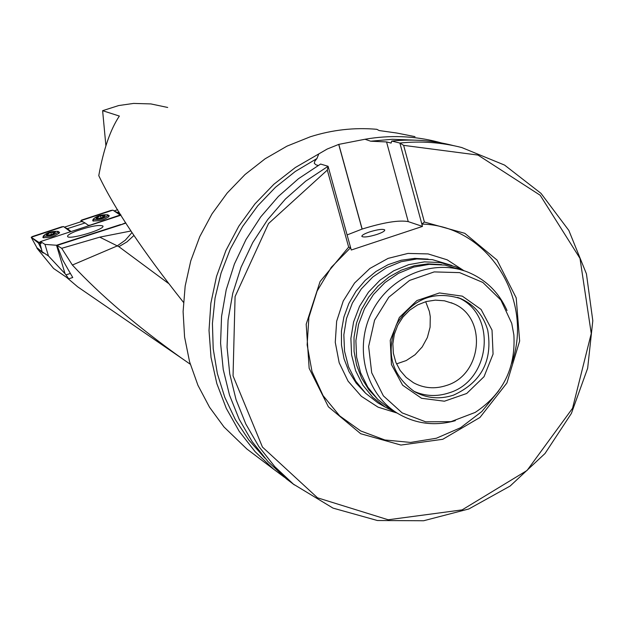 <?xml version="1.0" encoding="UTF-8"?>
<svg xmlns="http://www.w3.org/2000/svg" width="624" height="624" viewBox="0 0 624 624"><rect width="100%" height="100%" fill="white"/><g stroke="black" fill="none" stroke-linecap="round" stroke-linejoin="round"><path stroke-width="0.94" d="M120.596 224.554L56.511 245.255L65.044 273.702L65.988 274.872L70.379 273.437L62.696 259.974L57.096 245.411L120.689 224.874L125.697 222.768M70.379 273.437L72.758 277.501L68.726 278.819L53.602 268.484L37.081 248.399L38.641 249.428L36.839 247.634L37.081 248.399M82.657 290.246L77.649 286.806L66.433 277.259M190.273 364.229L181.412 358.075C136.742 326.157 100.394 295.152 72.376 265.036L61.69 248.313L57.096 245.411M133.903 235.474L127.023 241.847L118.864 246.683L99.77 237.159L61.69 248.313M130.962 230.989L99.848 237.12M125.876 223.057L120.689 224.874M183.44 302.289C142.818 251.137 114.598 208.923 98.771 175.64C103.506 149.448 110.37 129.589 119.348 116.064L102.617 110.682L105.901 145.743M102.617 110.682L118.669 105.557L133.598 103.42L150.914 103.927L167.7 107.468M42.401 252.096L36.839 247.634M72.376 265.036L117.094 245.989L125.276 240.217L131.984 232.557M414.991 136.64L396.817 133.037L379.189 130.556L376.818 129.308C354.416 127.335 332.249 129.823 310.292 136.781L287.017 146.125L265.106 158.8L245.021 174.541L227.191 193.027L211.996 213.876L199.766 236.652L190.765 260.879L185.172 286.034L183.097 311.587L184.579 337.007L189.571 361.748L197.948 385.312L209.516 407.207L224.016 426.995L246.925 449.046L255.77 455.723M246.925 449.046L273.92 469.435L255.177 451.753L239.179 431.27L226.301 408.4L216.84 383.612L211.029 357.443L209.017 330.455L210.857 303.241L216.528 276.401L225.911 250.52L238.805 226.184L254.927 203.923L273.905 184.236L295.316 167.536L327.187 149.042L338.801 144.378L365.009 139.253C389.735 134.971 413.969 135.868 437.713 141.937L441.433 142.943M273.92 469.435L284.606 477.391M264.872 458.11L248.804 440.014L235.357 419.64L224.804 397.363L217.363 373.597L213.205 348.808L212.425 323.458L215.054 298.061L221.052 273.109L230.303 249.101L242.619 226.504L257.774 205.772L275.449 187.309L295.292 171.467L316.914 158.558L314.785 161.226L314.293 163.293L315.9 164.783L318.154 165.461M318.692 154.19L316.914 158.558M453.469 145.618L453.086 145.525C433.111 140.392 412.659 138.902 391.739 141.047L391.108 143.068L386.552 141.937L370.672 141.203L365.009 139.253M370.672 141.203L392.363 139.285L413.946 140.127M294.356 484.91L286.385 478.85L267.938 461.542L252.096 441.55L239.187 419.258L229.499 395.093L223.244 369.548L220.576 343.122L221.567 316.36L226.2 289.817L234.398 264.03L245.996 239.546L260.754 216.863L278.366 196.451L298.451 178.729L320.603 164.05L328.076 166.288L305.721 181.116L285.433 199.025L267.657 219.64L252.751 242.549L241.043 267.283L232.752 293.319L228.064 320.128L227.058 347.155L229.741 373.838L236.044 399.633L245.817 424.024L258.835 446.527L274.825 466.705L293.436 484.169L333.021 508.115L377.403 520.517L423.649 520.751L468.827 508.973L510.112 486.057L545.009 453.523L571.389 413.431L587.66 368.238L592.8 320.728L586.427 273.819L568.838 230.435L541.008 193.378L504.574 165.087L461.783 147.553C441.628 142.373 420.989 140.876 399.883 143.044L403.634 145.361L424.398 222.035L421.855 224.086L422.487 226.411L351.281 250.013L350.633 247.673L331.336 267.275L317.117 291.034L308.88 317.452L307.141 344.846L311.984 371.467L323.076 395.639L339.674 415.88L360.711 430.95L384.844 439.967L410.576 442.432L436.34 438.251L460.574 427.729L481.853 411.512L498.911 390.608M396.513 363.893L406.232 360.555L415.03 354.76L422.23 346.913L427.362 337.522L430.1 327.194L430.264 316.594L429.367 311.415L425.693 301.688M446.394 385.492C482.695 374.829 487.555 316.93 453.063 303.506L444.436 300.799L435.349 300.136L426.231 301.54L417.518 304.957L409.625 310.222L402.932 317.086L397.753 325.229L394.337 334.261L392.855 343.754L393.362 353.254L395.842 362.302L400.171 370.477L406.13 377.387L413.447 382.723C423.868 388.339 434.85 389.267 446.394 385.492M347.1 234.928L362.162 229.055C383.682 222.401 399.04 219.913 408.236 221.614L422.487 226.411M369.767 231.871C377.746 229.468 382.73 228.805 384.727 229.889C384.985 231.028 382.364 232.557 376.857 234.468C368.839 236.886 363.847 237.549 361.881 236.457C361.639 235.303 364.276 233.774 369.767 231.871M511.75 363.269C534.316 299.114 487.859 225.451 421.855 224.086L399.883 143.044L391.739 141.047M348.66 247.104L327.304 170.095L328.076 166.288L350.633 247.673L348.66 247.104L320.089 281.549L306.189 324.223L309.153 368.308L328.388 406.801L360.695 433.727L400.912 445.06L442.775 439.288L479.957 417.464L506.906 382.98L519.644 341.039L516.212 297.89L497.016 260.044L464.81 233.329L424.398 222.035M327.304 170.095L268.523 223.556L235.084 296.564L233.048 375.851L262.454 447.08L317.53 497.819L388.183 519.769L462.127 509.886L527.077 470.449L572.551 408.268L591.256 333.536L579.992 258.383L540.189 195.257L477.992 155.072L403.634 145.361M492.024 330.104L481.088 309.434L462.337 296.15L439.436 292.952L416.933 300.55L399.352 317.468L390.242 340.33L391.427 364.525L402.636 385.211L421.567 398.284L444.428 401.209L466.705 393.487L484.037 376.678L493.069 354.081L492.024 330.104M511.735 323.365L500.908 300.089L482.836 282.446L459.654 272.626L434.179 271.908L409.539 280.441L388.799 297.227L374.572 320.19L368.636 346.468L371.709 372.785L383.378 395.866L402.145 412.885L425.646 421.816L451.004 421.645L475.145 412.441C502.866 394.087 515.775 368.269 513.88 334.994L511.735 323.365M507.031 310.549C498.974 292.523 486.034 279.755 468.195 272.259C433.602 258.071 389.665 276.003 371.865 312.062C353.691 347.935 365.617 394.001 397.628 413.361C415.6 423.938 434.834 426.379 455.341 420.677M464.716 270.964L444.959 265.075L429.211 264.358L413.494 267.142L398.51 273.296L384.953 282.563L373.441 294.528L364.51 308.646L358.574 324.262L355.891 340.673L356.593 357.115L360.625 372.856L367.801 387.161L377.777 399.407L390.101 409.04L393.728 411.122M441.542 264.615L427.978 263.866L414.383 265.746L401.209 270.2L388.931 277.072L377.965 286.143L368.706 297.094L361.475 309.551L356.522 323.068L354.026 337.186L354.073 351.406L356.639 365.235L361.639 378.191L368.901 389.836L378.144 399.766M463.055 270.348L455.403 266.729L440.279 262.571L424.476 261.862L408.689 264.654L393.658 270.839L380.047 280.137L368.503 292.141L359.541 306.306L353.582 321.976L350.891 338.442L351.593 354.947L355.641 370.734L362.84 385.102L372.848 397.394L385.211 407.082L396.357 412.636M451.932 265.45L432.463 259.662L416.785 258.96L401.131 261.721L386.225 267.844L372.739 277.056L361.288 288.951L352.404 302.983L346.499 318.513L343.84 334.831L344.542 351.187L348.559 366.842L355.703 381.085L365.641 393.276L377.902 402.878L381.521 404.953M487.742 330.275C483.467 315.526 474.575 305.019 461.066 298.756C434.031 290.129 412.503 298.685 396.497 324.418C385.507 352.669 391.529 375.102 414.578 391.7C426.886 398.455 439.889 399.594 453.578 395.117C481.432 382.301 492.82 360.688 487.742 330.275M413.665 391.162C425.1 396.326 436.925 396.88 449.147 392.831C491.127 380.453 497.266 313.685 457.649 297.422M36.839 247.556L31.216 237.299L32.378 236.543L61.745 226.816L63.617 226.606L70.528 231.738L64.943 227.596L67.369 228.673L85.075 222.971L80.878 220.701L81.354 221.59L80.878 220.701M64.366 227.159L81.682 221.481L82.54 221.894L81.112 220.873L81.463 220.132L111.08 210.397L112.96 210.187L120.315 215.108L112.866 210.14L80.839 220.67M120.315 215.108L114.699 211.349L117.647 212.488L119.067 212.027M117.686 209.734L114.044 210.904M65.044 273.702L48.454 255.949L42.136 251.753L39.632 242.135L40.638 241.8M48.454 255.949L44.975 244.405L40.576 241.566L41.176 243.649L39.632 242.135M120.978 215.179L40.576 241.566M44.975 244.405L56.511 245.255M76.307 231.052C90.004 226.309 98.849 224.624 102.835 225.982C105.908 229.094 68.819 240.17 67.595 236.496C67.236 235.303 70.145 233.485 76.307 231.052M38.641 249.428L43.189 253.102L42.136 251.753M68.726 278.819L65.988 274.872M120.502 214.391L117.647 212.488M120.76 214.82L90.269 225.116L88.374 225.334L85.075 222.971M70.98 231.465L67.369 228.673M104.91 216.052L103.919 216.434L104.122 215.506L103.678 215.381L99.411 216.193L103.678 215.381L104.84 216.177L101.72 217.792L97.438 218.611L96.291 217.807L98.584 216.762M107.882 214.812C101.361 214.484 96.439 215.99 93.124 219.328C99.052 220.147 104.052 218.735 108.116 215.077L107.882 214.812M96.229 217.971L97.032 218.603M96.291 217.807L97.313 217.675L97.57 218.603M98.678 216.91L97.313 217.675M100.628 216.271L101.104 217.987M97.243 217.651L97.453 218.439M102.593 215.896L102.983 217.316M55.154 232.666L54.202 233.048L54.421 232.089L53.992 231.964L49.725 232.791L53.992 231.964L55.076 232.791L51.886 234.445L47.603 235.271L46.535 234.437L48.89 233.376M58.188 231.395C51.698 231.044 46.745 232.588 43.337 236.02C49.288 236.824 54.304 235.357 58.391 231.637L58.188 231.395M47.603 235.271L47.213 235.264M47.65 235.271L46.465 234.616M46.535 234.437L47.58 234.296L47.861 235.264M48.976 233.516L47.58 234.296M50.942 232.861L51.441 234.593L50.973 232.908M47.51 234.273L47.791 235.271M52.907 232.487L53.313 233.899M93.116 219.313L92.711 220.849C99.941 221.255 105.487 219.578 109.333 215.818L108.147 215.171M31.216 237.299L36.886 247.642M41.512 249.343L38.485 243.103L31.247 237.331M38.485 243.103L39.889 243.04L31.208 237.276L63.523 226.559L70.528 231.738M43.867 237.884L43.337 236.02L42.884 237.533C50.084 237.962 55.661 236.239 59.615 232.37L58.414 231.722L58.952 233.594M463.835 270.637L447.158 259.81L428.111 253.921L407.971 253.422L388.112 258.375L369.892 268.453L354.58 283.007L343.239 301.018L336.648 321.259L335.267 342.319L339.175 362.755L348.083 381.163L361.351 396.302L378.058 407.16L397.051 413.033M428.134 259.124L414.695 258.383L401.209 260.239L388.159 264.654L375.991 271.456L365.126 280.441L355.961 291.283L348.8 303.615L343.902 317L341.429 330.977L341.476 345.064L344.027 358.761L348.988 371.6L356.179 383.136L365.352 392.987M408.236 221.614L386.552 141.937M362.162 229.055L338.801 144.378M362.068 229.086L338.707 144.409M168.246 283.257L118.864 246.683M105.105 215.498C100.519 215.42 97.492 216.411 96.018 218.486C100.612 218.572 103.639 217.573 105.105 215.498M100.659 216.31L101.119 217.979M102.554 215.951L102.937 217.339M55.388 232.097C50.872 231.988 47.814 233.002 46.215 235.139C50.739 235.248 53.789 234.234 55.388 232.097M52.868 232.541L53.266 233.922M77.649 286.806L181.444 358.098M453.063 303.506L451.082 302.687M286.385 478.85L293.436 484.169M390.101 409.04L397.628 413.361M377.902 402.878L385.211 407.082M461.066 298.756L458.749 297.82M108.654 217.035L108.147 215.186M93.639 221.177L93.124 219.328M103.841 216.169L104.021 216.809M54.124 232.783L54.304 233.399"/></g></svg>
